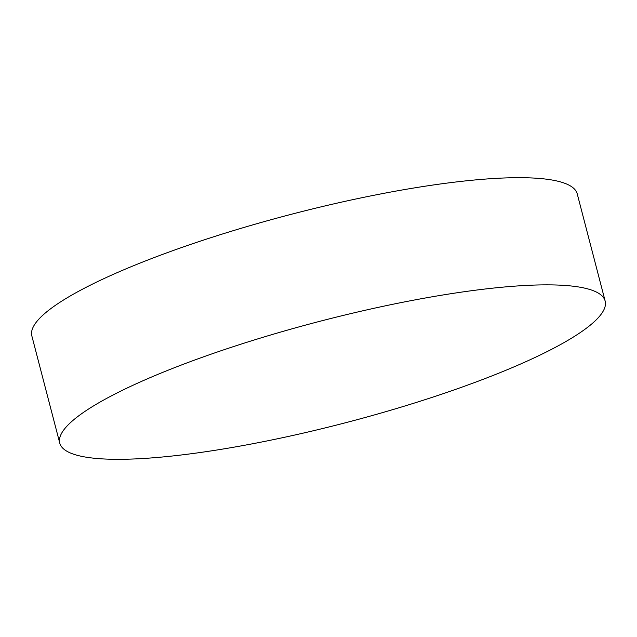 <?xml version="1.0" encoding="UTF-8"?>
<svg xmlns="http://www.w3.org/2000/svg" width="637" height="637" viewBox="0 0 637 637"><rect width="100%" height="100%" fill="white"/><g stroke="black" fill="none" stroke-linecap="round" stroke-linejoin="round"><path stroke-width="0.96" d="M109.731 396.747A281.793 52.322 165.4 0 0 59.767 443.121A281.793 52.322 165.4 0 0 255.923 443.129A281.793 52.322 165.4 0 0 555.185 347.436A281.793 52.322 165.4 0 0 605.15 301.062A281.793 52.322 165.4 0 0 408.994 301.046A281.793 52.322 165.4 0 0 109.731 396.747M605.15 301.062L577.233 193.879A281.793 52.322 165.4 0 0 381.077 193.871A281.793 52.322 165.4 0 0 81.815 289.564A281.793 52.322 165.4 0 0 31.85 335.938L59.767 443.121"/></g></svg>
